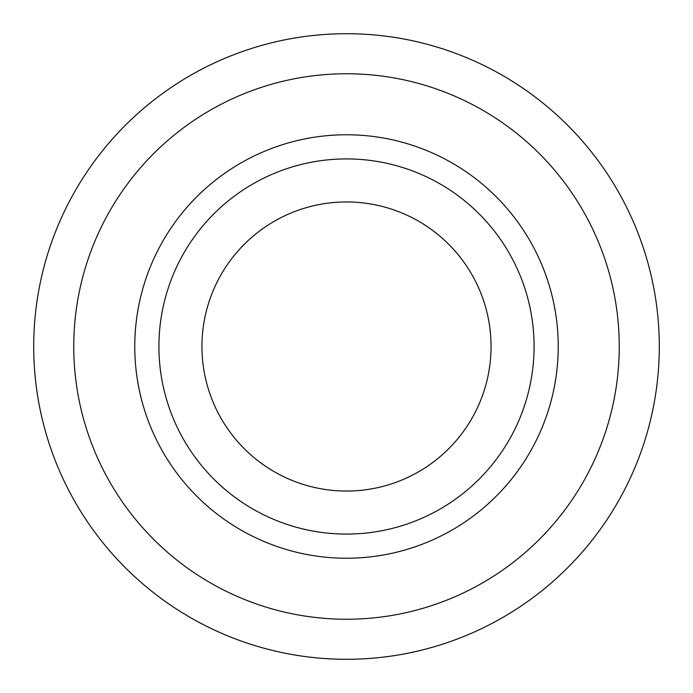 <?xml version="1.0" encoding="UTF-8"?>
<svg xmlns="http://www.w3.org/2000/svg" width="693" height="693" viewBox="0 0 693 693"><rect width="100%" height="100%" fill="white"/><g stroke="black" fill="none" stroke-linecap="round" stroke-linejoin="round"><path stroke-width="1.04" d="M658.35 322.176A312.794 312.794 0 0 0 322.176 34.65A312.794 312.794 0 0 0 34.65 370.824A312.794 312.794 0 0 0 370.824 658.35A312.794 312.794 0 0 0 658.35 322.176M534.078 346.5A187.578 187.578 0 0 1 346.5 534.078A187.578 187.578 0 0 1 158.922 346.5A187.578 187.578 0 0 1 346.5 158.922A187.578 187.578 0 0 1 534.078 346.5M491.051 346.5A144.551 144.551 0 0 1 346.5 491.051A144.551 144.551 0 0 1 201.949 346.5A144.551 144.551 0 0 1 346.5 201.949A144.551 144.551 0 0 1 491.051 346.5M619.247 346.5A272.747 272.747 0 0 1 346.5 619.247A272.747 272.747 0 0 1 73.753 346.5A272.747 272.747 0 0 1 346.5 73.753A272.747 272.747 0 0 1 619.247 346.5A272.747 272.747 0 0 0 346.5 73.753A272.747 272.747 0 0 0 73.753 346.5M558.229 346.5A211.729 211.729 0 0 1 346.5 558.229A211.729 211.729 0 0 1 134.771 346.5A211.729 211.729 0 0 1 346.5 134.771A211.729 211.729 0 0 1 558.229 346.5"/></g></svg>
